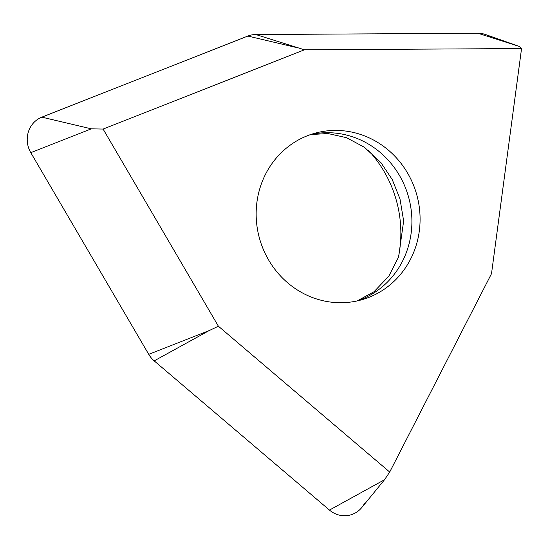 <?xml version="1.0" encoding="UTF-8"?>
<svg xmlns="http://www.w3.org/2000/svg" width="549" height="549" viewBox="0 0 549 549"><rect width="100%" height="100%" fill="white"/><g stroke="black" fill="none" stroke-linecap="round" stroke-linejoin="round"><path stroke-width="0.82" d="M255.8 34.525L304.448 49.801L521.55 48.559L519.416 46.466L485.577 34.553A24.719 23.312 74.3 0 0 477.911 33.249L255.8 34.525A24.719 23.312 74.3 0 0 247.846 36.056L41.848 117.15A24.719 23.312 74.3 0 0 34.958 121.466A24.719 23.312 74.3 0 0 30.792 152.663L148.745 354.352A24.719 23.312 74.3 0 0 154.194 360.871L329.462 510.076A24.719 23.312 74.3 0 0 359.547 509.904A24.719 23.312 74.3 0 0 361.812 507.502L384.526 479.73L389.701 472.051L218.392 326.216L103.102 129.07L91.312 128.837L30.792 152.663A24.719 23.312 -105.7 0 1 34.958 121.466A24.719 23.312 -105.7 0 1 41.848 117.15L247.846 36.056A24.719 23.312 -105.7 0 1 255.8 34.525L477.911 33.249A24.719 23.312 -105.7 0 1 491.355 37.531M368.194 150.124A115.853 109.278 -105.7 0 1 372.593 155.099A115.853 109.278 -105.7 0 1 398.348 257.68M521.55 48.559L491.513 273.663L389.701 472.051M364.55 503.323A24.719 23.312 -105.7 0 1 359.547 509.904A24.719 23.312 -105.7 0 1 329.462 510.076L154.194 360.871A24.719 23.312 -105.7 0 1 148.745 354.352L209.258 330.532L218.392 326.216M103.102 129.07L304.448 49.801M277.259 272.297A86.502 81.595 74.3 0 0 361.468 299.857A86.502 81.595 74.3 0 0 398.979 160.823A86.502 81.595 74.3 0 0 314.769 133.27A86.502 81.595 74.3 0 0 277.259 272.297M148.745 354.352L30.792 152.663M519.416 46.466L477.911 33.249M209.258 330.532L154.194 360.871M329.462 510.076L384.526 479.73M297.304 47.736L247.846 36.056M41.848 117.15L91.312 128.837M310.707 134.526A86.502 81.595 -105.7 0 1 390.799 163.115A86.502 81.595 -105.7 0 1 357.351 300.886M357.076 300.948L373.999 291.752L388.809 276.174L398.581 257.021L403.652 220.993L400.008 199.013L392.219 179.502L380.937 162.634L364.323 147.207L346.446 137.662L327.801 133.503L310.453 134.615"/></g></svg>
